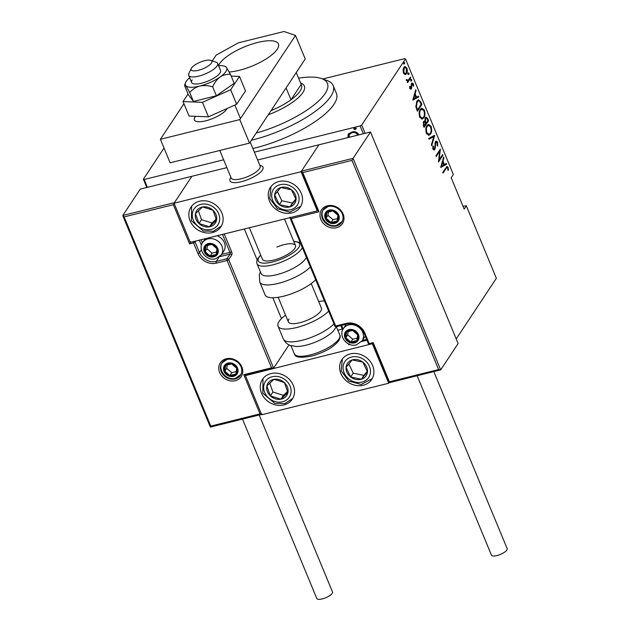 <?xml version="1.0" encoding="UTF-8"?>
<svg xmlns="http://www.w3.org/2000/svg" width="630" height="630" viewBox="0 0 630 630"><rect width="100%" height="100%" fill="white"/><g stroke="black" fill="none" stroke-linecap="round" stroke-linejoin="round"><path stroke-width="0.94" d="M322.717 78.978L404.68 58.645L405.492 58.929L361.691 125.063L365.116 133.332M348.5 137.458L347.862 136.529L348.571 133.788L351.831 132.056C354.438 131.253 356.619 131.875 358.368 133.922L358.557 134.962M348.114 134.355L348.571 133.788M363.36 133.765L360.116 125.937L254.378 152.161M223.642 159.792L144.175 179.503L147.42 187.338M356.367 128.095L355.501 129.079L354.052 128.67L354.666 128.063L356.115 128.481L355.249 129.465L353.8 129.055L353.855 128.567M356.115 128.481L356.06 128.953M456.215 338.916L496.361 278.302L466.342 205.837L462.971 206.191M406.082 73.159L405.027 74.608L403.491 73.096L403.066 69.962L403.877 67.371L404.925 66.512L406.862 68.001C407.531 70.654 407.413 72.56 406.492 73.702L405.429 74.584M410.807 77.758L407.555 82.68L407.744 81.254L406.547 80.467L406.366 79.608L408.248 80.254L410.516 77.057L410.807 77.758L410.012 77.955L407.295 82.058M406.988 80.703L408.248 80.254M411.673 83.31L413.351 83.672L413.627 86.074L413.123 86.05L412.957 84.294L411.981 83.995L411.406 88.854L409.902 88.578L409.705 86.286L410.193 86.357L410.311 87.995L411.099 88.176L411.288 84.357L412.264 82.821M409.768 88.129L411.099 88.176M411.366 83.995L412.28 83.751L411.327 84.152M410.996 88.019L410.61 89.05L411.406 88.854L410.847 89.326M420.832 101.958L421.88 104.478L417.422 111.211L415.831 106.738L416.934 101.076L418.477 99.768L420.832 101.958L420.115 102.131M428.573 120.653L424.116 127.378L423.478 125.843L423.549 121.669L424.872 121.141L425.344 117.818L426.132 117.156L427.675 118.479L428.573 120.653L427.778 120.85L423.864 126.764M424.297 121.039L423.903 121.251M434.692 135.418L431.692 145.664L431.377 144.892L433.794 136.623L429.022 139.222L428.707 138.45L433.96 135.6M442.63 154.578L442.922 155.279L438.464 162.005L439.716 151.255L436.204 156.563L435.913 155.854L440.37 149.129L439.126 159.87L442.63 154.578M446.016 168.604L443.048 173.085L442.756 172.376L447.032 166.47L448.119 167.375L448.418 170.124L447.898 170.21L447.639 168.013L446.969 167.525L445.221 168.801L442.795 172.463M405.492 58.929L453.364 174.494L451.198 177.762L464.176 209.105L466.342 205.837M440.716 167.454L443.646 157.035L443.961 157.807L443 161.083L444.418 164.509L446.316 163.477L446.631 164.241L440.716 167.454M437.653 142.112L437.692 146.034L437.181 145.688L437.188 142.79L435.779 142.349L435.291 148.058L434.117 150.097L432.96 149.168L432.841 145.924L433.385 146.168L433.448 148.562L434.487 148.861L435.495 141.632L436.228 141.033L437.653 142.112L436.905 142.301M435.173 142.325L436.228 141.986L435.109 142.514M433.353 149.341L434.487 148.861M430.518 134.009L428.928 135.293L426.431 133.403C425.526 129.741 425.715 127.142 426.998 125.598L428.518 124.338L431.085 126.268C431.967 129.89 431.77 132.465 430.518 134.009L428.542 135.34M423.817 117.834L422.234 119.125L419.73 117.235C418.832 113.565 419.021 110.967 420.305 109.431L421.824 108.163L424.384 110.093C425.266 113.715 425.077 116.298 423.817 117.834L421.84 119.172M412.831 100.131L415.761 89.712L416.076 90.476L415.115 93.76L416.532 97.185L418.43 96.154L418.745 96.918L412.831 100.131M411.099 80.994L411.587 80.868L410.925 80.727L411.004 79.467L411.666 79.608L411.587 80.868L410.925 80.727M411.004 79.467L411.666 79.608L410.87 79.805L410.791 81.065M408.405 74.49L408.894 74.371L408.232 74.222L408.311 72.962L408.972 73.104L408.894 74.371L408.232 74.222M408.311 72.962L408.972 73.104L408.177 73.3L408.098 74.568M404.035 63.945L404.523 63.819L403.862 63.677L403.94 62.417L404.602 62.559L404.523 63.819L403.862 63.677M403.94 62.417L404.602 62.559L403.806 62.756L403.728 64.016M146.79 187.488L143.364 179.219L164.013 148.05M143.364 179.219L144.175 179.503M360.116 125.937L361.691 125.063M446.638 166.706L447.324 167.572L448.119 167.375M446.969 167.525L445.221 168.801M443.378 157.949L443.961 157.807M442.417 161.233L443 161.083M442.323 161.556L442.575 162.17M443.748 164.674L444.418 164.509M445.599 163.871L445.835 164.438L446.631 164.241M445.835 164.438L440.653 167.257M442.693 162.138L441.543 166.076L443.811 164.839L442.693 162.138L442.11 162.28M440.961 166.218L441.543 166.076M442.087 155.389L442.922 155.279M442.126 155.476L438.519 160.926M435.952 155.941L438.921 151.452L439.716 151.255M439.527 150.397L439.409 151.334M438.63 159.988L439.126 159.87M434.928 143.427L435.456 143.293M434.755 148.192L435.291 148.058M434.322 149.058L434.007 149.735L434.802 149.538M432.778 146.317L433.385 146.168M432.81 148.719L433.448 148.562M432.652 148.759L433.7 149.058M435.85 141.23L436.803 142.183M433.889 135.639L433.582 136.678M428.943 139.025L433.794 136.623M428.124 124.488L430.07 125.992M430.377 126.441L431.085 126.268M430.188 133.355L429.723 134.206M426.51 126.496L427.29 126.307C426.266 127.567 426.132 129.693 426.872 132.678L428.991 134.316L430.219 133.308C431.235 132.048 431.377 129.938 430.644 126.984L428.518 125.299L426.526 126.457M426.612 133.812L428.991 134.316M426.219 132.843L426.872 132.678M428.518 125.299L427.29 126.307M425.746 117.353L426.762 118.409M426.943 118.66L427.675 118.479M424.596 121.212L425.179 122.866M424.943 118.692L426.093 118.149L424.998 118.519M423.163 122.527L424.305 121.984L423.218 122.354M423.888 125.023L424.281 125.984L425.518 123.354C424.888 121.929 424.337 121.598 423.848 122.362L423.888 125.023L423.234 125.181M423.612 126.15L424.281 125.984M425.974 122.669L426.171 123.141L427.825 120.637L427.392 119.598C426.738 118.101 426.156 117.739 425.636 118.519L425.415 121.11L425.974 122.669L425.289 122.842M425.494 123.307L426.171 123.141M424.62 121.306L425.415 121.11M421.423 108.313L423.376 109.817M423.683 110.266L424.384 110.093M423.486 117.188L423.021 118.03M419.808 110.329L420.588 110.132C419.572 111.4 419.43 113.526 420.171 116.511L422.297 118.141L423.525 117.133C424.541 115.873 424.675 113.762 423.943 110.817L421.816 109.124L419.832 110.281M419.919 117.637L422.297 118.141M419.517 116.668L420.171 116.511M421.816 109.124L420.588 110.132M421.045 104.588L421.88 104.478M421.084 104.674L417.162 110.589M418.092 99.926L419.698 101.406M418.391 100.784L416.43 101.981L417.225 101.784L416.422 106.517L417.588 109.817L421.131 104.47L419.651 101.343L418.391 100.784L417.225 101.784M416.91 109.982L417.588 109.817M415.816 106.667L416.422 106.517M415.493 90.626L416.076 90.476M414.532 93.909L415.115 93.76M414.438 94.232L414.69 94.839M415.855 97.351L416.532 97.185M417.714 96.54L417.95 97.114L418.745 96.918M417.95 97.114L412.768 99.934M414.808 94.815L413.658 98.752L415.926 97.516L414.808 94.815L414.225 94.957M413.067 98.894L413.658 98.752M409.689 86.475L410.193 86.357M409.516 88.192L410.303 88.373M411.886 83.05L412.508 83.766M412.65 83.845L413.351 83.672M411.24 84.79L411.752 84.664M411.288 86.223L411.799 86.097M411.201 87.972L411.792 87.822M410.209 79.663L410.87 79.805M406.366 79.608L406.878 79.482M406.445 80.128L406.996 79.986M406.2 80.183L407.452 80.451M407.515 73.159L408.177 73.3M404.547 66.678L405.775 67.615M406.24 68.158L406.862 68.001M405.704 73.899L406.492 73.702M403.428 68.253L404.169 68.072L403.893 72.489L405.429 73.647L406.208 72.993L406.46 68.607L404.98 67.418L403.483 68.127M403.759 73.647L405.429 73.647M403.318 72.631L403.893 72.489M404.98 67.418L404.169 68.072M403.145 62.614L403.806 62.756M349.059 137.316L348.114 136.143L347.862 136.529M348.114 136.143L348.248 134.166M357.368 135.253L357.383 133.851C356.052 132.253 354.383 131.764 352.391 132.379L349.469 134.324M352.391 132.379L349.327 134.521L349.107 136.222L349.839 137.119M357.383 133.851L357.123 134.237C355.793 132.639 354.131 132.15 352.131 132.757M357.226 135.293L357.123 134.237M256.158 133.072A62.63 19.955 -22.5 0 0 325.135 93.539A62.63 19.955 -22.5 0 0 321.489 78.553A62.63 19.955 -22.5 0 0 298.581 78.128M321.489 78.553L326.82 80.412A67.103 21.381 157.5 0 1 333.175 85.562A67.103 21.381 157.5 0 1 330.726 96.469A67.103 21.381 157.5 0 1 251.409 140.246M252.858 148.499A67.103 21.381 -22.5 0 0 333.971 104.304A67.103 21.381 -22.5 0 0 336.42 93.397L333.175 85.562M300.589 82.979A40.257 12.828 157.5 0 1 304.322 86.042A40.257 12.828 157.5 0 1 302.857 92.586A40.257 12.828 157.5 0 1 268.27 114.794M271.002 110.66A38.02 12.12 -22.5 0 0 272.648 109.966A38.02 12.12 -22.5 0 0 290.997 99.792A38.02 12.12 -22.5 0 0 300.061 91.114A38.02 12.12 -22.5 0 0 301.179 84.412L296.257 72.529M286.075 87.909L290.997 99.792L301.179 84.412M271.231 110.321L272.648 109.966L272.191 108.872M259.891 165.47A17.892 5.702 157.5 0 1 263.009 167.163A17.892 5.702 157.5 0 1 262.356 170.069A17.892 5.702 157.5 0 1 244.983 180.653A17.892 5.702 157.5 0 1 229.95 180.857A17.892 5.702 157.5 0 1 230.604 177.944M301.25 193.268A17.892 15.333 33.5 0 1 300.289 207.089A17.892 15.333 33.5 0 1 284.272 213.019A17.892 15.333 33.5 0 1 269.498 201.143A17.892 15.333 33.5 0 1 270.459 187.323A17.892 15.333 33.5 0 1 286.477 181.393A17.892 15.333 33.5 0 1 301.25 193.268M190.102 220.839A17.892 15.333 -146.5 0 0 204.884 232.714A17.892 15.333 -146.5 0 0 220.902 226.784A17.892 15.333 -146.5 0 0 221.862 212.964A17.892 15.333 -146.5 0 0 207.081 201.08A17.892 15.333 -146.5 0 0 191.063 207.018A17.892 15.333 -146.5 0 0 190.102 220.839M174.053 203.222L301.077 171.714L317.307 210.885L190.284 242.393L174.053 203.222L191.882 176.305L140.277 189.11L122.834 215.444L174.439 202.647L191.882 176.305L226.887 167.619M301.077 171.714L318.906 144.798L257.623 159.996M317.307 210.885L317.599 210.436M261.505 393.207A17.892 15.333 33.5 0 1 262.466 379.386A17.892 15.333 33.5 0 1 278.476 373.448A17.892 15.333 33.5 0 1 293.257 385.324A17.892 15.333 33.5 0 1 292.296 399.144A17.892 15.333 33.5 0 1 276.279 405.082A17.892 15.333 33.5 0 1 261.505 393.207M372.645 365.636A17.892 15.333 -146.5 0 0 357.871 353.753A17.892 15.333 -146.5 0 0 341.854 359.691A17.892 15.333 -146.5 0 0 340.893 373.511A17.892 15.333 -146.5 0 0 355.674 385.387A17.892 15.333 -146.5 0 0 371.692 379.449A17.892 15.333 -146.5 0 0 372.645 365.636M372.472 344.075L388.702 383.253L261.678 414.76L245.448 375.59L372.763 343.602L388.986 382.78L389.403 381.78L438.63 369.574L440.685 369.873L458.128 343.539L370.511 131.993L318.906 144.798L301.463 171.132L353.068 158.335L370.511 131.993M337.798 330.183L342.303 329.065M388.702 383.253L389.017 382.78M245.448 375.59L245.763 375.11M206.357 60.338A11.182 3.567 -22.5 0 0 191.339 68.418A11.182 3.567 -22.5 0 0 196.71 70.654A11.182 3.567 -22.5 0 0 208.876 65.528A11.182 3.567 -22.5 0 0 210.806 60.362A11.182 3.567 -22.5 0 0 206.357 60.338M210.806 60.362L216.137 62.22A15.655 4.993 157.5 0 1 217.618 63.425A15.655 4.993 157.5 0 1 211.523 70.741A15.655 4.993 157.5 0 1 196.403 76.632A15.655 4.993 157.5 0 1 188.693 75.403A15.655 4.993 157.5 0 1 188.89 73.505L191.339 68.418M219.783 150.483L231.202 178.038A15.655 4.993 -22.5 0 0 238.92 179.266A15.655 4.993 -22.5 0 0 254.032 173.376A15.655 4.993 -22.5 0 0 260.135 166.06L250.197 142.073M259.804 165.257L261.316 165.785A17.892 5.702 157.5 0 1 263.009 167.163A17.892 5.702 157.5 0 1 256.04 175.526A17.892 5.702 157.5 0 1 238.762 182.259A17.892 5.702 157.5 0 1 229.95 180.857A17.892 5.702 157.5 0 1 230.178 178.684L230.871 177.243M174.439 202.647L173.352 204.695L124.126 216.901L210.774 426.093L260.001 413.878L243.771 374.708L271.561 367.818L273.617 368.117L289.005 344.886M281.468 318.607L272.822 297.738M257.095 259.773L244.338 228.981M124.126 216.901L122.826 215.775L210.357 427.093L261.529 414.406M190.662 241.818L189.575 243.865L173.352 204.695M210.774 426.093L210.452 426.983M260.001 413.878L262.056 414.186M243.771 374.708L245.834 375.007M245.59 375.157L273.617 368.117L228.674 259.607L231.73 254.993A2.685 1.087 76.1 0 0 231.517 251.488A1.339 0.425 157.5 0 1 229.942 252.362L222.508 234.399M388.993 382.78L440.685 369.873L353.068 158.335L351.981 160.382L302.754 172.588L301.463 171.132L317.685 210.641M372.858 343.5L373.18 342.61L389.403 381.78M302.754 172.588L318.985 211.767L317.685 210.31M349.209 343.728L348.8 344.736L348.437 343.878M318.985 211.767L291.194 218.657L289.902 217.2M354.162 342.137A6.709 5.749 -146.5 0 0 356.816 340.617A6.709 5.749 -146.5 0 0 357.683 334.79A6.709 5.749 -146.5 0 0 352.595 330.435A6.709 5.749 -146.5 0 0 346.642 331.916A6.709 5.749 -146.5 0 0 345.775 337.743A6.709 5.749 -146.5 0 0 350.863 342.09A6.709 5.749 -146.5 0 0 354.162 342.137M353.918 341.224L356.816 340.617L357.683 334.79L352.595 330.435L346.642 331.916L345.775 337.743L350.863 342.09L353.918 341.224M346.335 324.245A11.182 9.584 -146.5 0 0 345.791 324.978L343.421 328.553A11.182 9.584 33.5 0 1 348.689 324.93A11.182 9.584 33.5 0 1 360.801 329.199A11.182 9.584 33.5 0 1 362.069 340.901L364.439 337.326A11.182 9.584 -146.5 0 0 365.195 335.9M348.193 331.451L347.681 334.853L352.768 339.208L357.249 338.097M347.681 334.853L345.775 337.743M352.768 339.208L350.863 342.09M358.722 337.727L356.816 340.617M213.46 256.087A6.709 5.749 -146.5 0 0 216.114 254.559A6.709 5.749 -146.5 0 0 216.98 248.732A6.709 5.749 -146.5 0 0 211.893 244.377A6.709 5.749 -146.5 0 0 205.939 245.857A6.709 5.749 -146.5 0 0 205.073 251.685A6.709 5.749 -146.5 0 0 210.16 256.032A6.709 5.749 -146.5 0 0 213.46 256.087M213.216 255.166L216.114 254.559L216.98 248.732L211.893 244.377L205.939 245.857L205.073 251.685L210.16 256.032L213.216 255.166M205.254 238.683A11.182 9.584 -146.5 0 0 205.089 238.92L202.718 242.495A11.182 9.584 33.5 0 1 207.987 238.88A11.182 9.584 33.5 0 1 220.098 243.141A11.182 9.584 33.5 0 1 221.366 254.843L223.737 251.268A11.182 9.584 -146.5 0 0 217.051 235.754M207.49 245.393L206.979 248.803L212.066 253.15L216.547 252.039M206.979 248.803L205.073 251.685M212.066 253.15L210.16 256.032M218.019 251.677L216.114 254.559M233.202 375.598A6.709 5.749 -146.5 0 0 235.848 374.078A6.709 5.749 -146.5 0 0 236.723 368.251A6.709 5.749 -146.5 0 0 231.635 363.896A6.709 5.749 -146.5 0 0 225.682 365.376A6.709 5.749 -146.5 0 0 224.808 371.204A6.709 5.749 -146.5 0 0 229.895 375.551A6.709 5.749 -146.5 0 0 233.202 375.598M232.958 374.685L235.848 374.078L236.723 368.251L231.635 363.896L225.682 365.376L224.808 371.204L229.895 375.551L232.958 374.685M227.225 364.912L226.721 368.322L231.809 372.669L236.289 371.558M226.721 368.322L224.808 371.204M231.809 372.669L229.895 375.551M237.762 371.196L235.848 374.078M334.42 222.618A6.709 5.749 -146.5 0 0 337.074 221.098A6.709 5.749 -146.5 0 0 337.94 215.271A6.709 5.749 -146.5 0 0 332.861 210.916A6.709 5.749 -146.5 0 0 326.907 212.397A6.709 5.749 -146.5 0 0 326.033 218.224A6.709 5.749 -146.5 0 0 331.12 222.571A6.709 5.749 -146.5 0 0 334.42 222.618M334.183 221.705L337.074 221.098L337.94 215.271L332.861 210.916L326.907 212.397L326.033 218.224L331.12 222.571L334.183 221.705M328.45 211.932L327.947 215.342L333.034 219.689L337.515 218.578M327.947 215.342L326.033 218.224M333.034 219.689L331.12 222.571M338.987 218.216L337.074 221.098M208.018 207.357A11.182 9.584 -146.5 0 0 202.482 206.986A11.182 9.584 -146.5 0 0 195.457 213.601A11.182 9.584 -146.5 0 0 198.962 223.516A11.182 9.584 -146.5 0 0 209.491 226.816A11.182 9.584 -146.5 0 0 216.507 220.193A11.182 9.584 -146.5 0 0 213.003 210.278A11.182 9.584 -146.5 0 0 208.018 207.357M207.829 208.506L202.482 206.986L195.457 213.601L198.962 223.516L209.491 226.816L216.507 220.193L213.003 210.278L207.829 208.506M198.371 210.806L201.505 219.673L212.034 222.973L216.161 219.075M201.505 219.673L198.962 223.516M212.034 222.973L209.491 226.816M279.413 379.717A11.182 9.584 -146.5 0 0 273.877 379.355A11.182 9.584 -146.5 0 0 266.852 385.969A11.182 9.584 -146.5 0 0 270.357 395.884A11.182 9.584 -146.5 0 0 280.885 399.176A11.182 9.584 -146.5 0 0 287.91 392.561A11.182 9.584 -146.5 0 0 284.406 382.646A11.182 9.584 -146.5 0 0 279.413 379.717M279.224 380.866L273.877 379.355L266.852 385.969L270.357 395.884L280.885 399.176L287.91 392.561L284.406 382.646L279.224 380.866M269.774 383.174L272.9 392.041L283.429 395.333L287.564 391.443M272.9 392.041L270.357 395.884M283.429 395.333L280.885 399.176M365.597 376.425A11.182 9.584 -146.5 0 0 367.455 371.794A11.182 9.584 -146.5 0 0 362.856 362.155A11.182 9.584 -146.5 0 0 352.17 359.927A11.182 9.584 -146.5 0 0 346.083 367.345A11.182 9.584 -146.5 0 0 350.682 376.992A11.182 9.584 -146.5 0 0 361.368 379.213A11.182 9.584 -146.5 0 0 365.597 376.425M364.494 375.378L367.455 371.794L362.856 362.155L352.17 359.927L346.083 367.345L350.682 376.992L361.368 379.213L364.494 375.378M348.847 363.959L353.225 373.141L363.912 375.37L367.251 371.306M353.225 373.141L350.682 376.992M363.912 375.37L361.368 379.213M294.194 204.057A11.182 9.584 -146.5 0 0 296.061 199.434A11.182 9.584 -146.5 0 0 291.462 189.787A11.182 9.584 -146.5 0 0 280.775 187.559A11.182 9.584 -146.5 0 0 274.688 194.977A11.182 9.584 -146.5 0 0 279.287 204.624A11.182 9.584 -146.5 0 0 289.973 206.853A11.182 9.584 -146.5 0 0 294.194 204.057M293.1 203.01L296.061 199.434L291.462 189.787L280.775 187.559L274.688 194.977L279.287 204.624L289.973 206.853L293.1 203.01M277.452 191.591L281.83 200.781L292.517 203.002L295.856 198.938M281.83 200.781L279.287 204.624M292.517 203.002L289.973 206.853M336.483 326.686L333.231 331.183A24.601 7.844 157.5 0 1 296.273 346.492L290.391 345.468C289.91 345.256 286.114 344.421 283.335 338.964A29.075 9.269 -22.5 0 0 305.219 339.436A29.075 9.269 -22.5 0 0 333.963 323.922M311.244 283.594L321.426 308.188A17.892 5.702 157.5 0 1 320.772 311.094A17.892 5.702 157.5 0 1 303.4 321.678A17.892 5.702 157.5 0 1 288.359 321.883A17.892 5.702 157.5 0 1 289.012 318.977M328.663 311.118A29.075 9.269 157.5 0 1 299.911 326.631A29.075 9.269 157.5 0 1 278.027 326.159A29.075 9.269 157.5 0 1 279.09 321.434A29.075 9.269 157.5 0 1 285.571 315.134M318.63 301.439A29.075 9.269 157.5 0 1 324.474 300.998M302.321 247.527A24.601 7.844 157.5 0 1 282.618 261.607A24.601 7.844 157.5 0 1 257.009 263.734L261.072 273.522A24.601 7.844 -22.5 0 0 286.682 271.404A24.601 7.844 -22.5 0 0 306.377 257.316M249.37 227.737L262.403 259.206A17.892 5.702 -22.5 0 0 281.027 257.662A17.892 5.702 -22.5 0 0 295.462 245.511A17.892 5.702 -22.5 0 0 276.838 247.055M310.377 266.978A29.075 9.269 157.5 0 1 290.013 279.515A29.075 9.269 157.5 0 1 259.749 282.019L265.049 294.824A29.075 9.269 -22.5 0 0 295.312 292.32A29.075 9.269 -22.5 0 0 315.677 279.775M259.19 414.981L332.514 591.995A8.497 2.709 157.5 0 1 332.199 593.373A8.497 2.709 157.5 0 1 323.954 598.398A8.497 2.709 157.5 0 1 316.803 598.5L242.503 419.123M433.849 371.653L507.174 548.667A8.497 2.709 157.5 0 1 496.897 555.573A8.497 2.709 157.5 0 1 491.463 555.172L417.162 375.795M229.202 71.985A32.429 10.332 -22.5 0 0 277.247 49.258A32.429 10.332 -22.5 0 0 278.428 43.982A32.429 10.332 -22.5 0 0 251.173 44.36A32.429 10.332 -22.5 0 0 219.689 63.536A32.429 10.332 -22.5 0 0 218.571 65.709M195.568 116.314A17.892 5.702 -22.5 0 0 195.024 117.046A17.892 5.702 -22.5 0 0 194.371 119.952A17.892 5.702 -22.5 0 0 209.412 119.747A17.892 5.702 -22.5 0 0 226.784 109.171A17.892 5.702 -22.5 0 0 227.186 108.47M183.936 103.737L160.39 139.293L239.778 119.598L295.494 35.477L284.067 31.5L238.337 42.84L216.106 55.172L212.318 60.889M160.39 139.293L170.124 162.8L249.511 143.105L305.235 58.984L295.494 35.477M239.778 119.598L249.511 143.105M189.661 77.758A22.365 7.127 -22.5 0 0 186.228 81.388A22.365 7.127 -22.5 0 0 185.48 82.821A22.365 7.127 -22.5 0 0 185.7 85.538L189.748 92.531L193.441 101.454L216.358 95.768L234.187 83.317L230.486 74.395L226.446 67.394L225.13 66.394A22.365 7.127 -22.5 0 0 218.594 65.772M193.441 101.454L188.346 94.689L184.653 85.759L184.7 84.948L185.7 85.538A22.365 7.127 -22.5 0 0 199.71 86.074C203.931 85.223 208.246 85.483 212.664 86.846L216.358 95.768M192.181 79.915A15.655 4.993 -22.5 0 0 191.607 82.459A15.655 4.993 -22.5 0 0 204.774 82.278A15.655 4.993 -22.5 0 0 219.972 73.017A15.655 4.993 -22.5 0 0 220.539 70.473L217.618 63.425M189.748 92.531C192.315 89.436 195.639 87.279 199.71 86.074A22.365 7.127 -22.5 0 0 220.083 77.01C223.366 74.931 226.839 74.064 230.486 74.395M212.664 86.846C214.452 82.727 216.925 79.443 220.083 77.01A22.365 7.127 -22.5 0 0 226.446 67.394A22.365 7.127 -22.5 0 0 225.13 66.394M188.063 93.988L183.039 101.572L189.047 116.062L208.451 116.818L236.675 104.249L245.503 90.925L239.494 76.435L231.202 76.112M183.039 101.572L202.443 102.32L208.451 116.818M202.443 102.32L230.674 89.751L236.675 104.249M230.674 89.751L239.494 76.435M434.842 145.947L435.354 145.821M416.674 109.407L417.344 109.234M235.305 380.693A12.529 10.734 33.5 0 1 219.65 372.48A12.529 10.734 33.5 0 1 226.225 358.753A12.529 10.734 33.5 0 1 241.881 366.967A12.529 10.734 33.5 0 1 235.305 380.693M226.729 359.454A11.182 9.584 -146.5 0 0 221.823 362.974A11.182 9.584 -146.5 0 0 223.099 374.677A11.182 9.584 -146.5 0 0 235.203 378.945A11.182 9.584 -146.5 0 0 240.471 375.322C245.613 365.943 234.675 357.462 226.926 359.486L221.823 362.974M224.256 233.966L231.517 251.488M271.561 367.818L227.099 260.474L216.381 263.135A14.766 12.647 33.5 0 1 197.93 253.457L193.544 242.881L189.575 243.865M218.98 257.3L216.279 261.387L226.997 258.725L230.052 254.111L219.791 256.654M201.387 249.74L199.497 252.583A13.419 11.497 -146.5 0 0 216.279 261.387A1.339 0.543 76.1 0 0 216.381 263.135M201.466 245.338L199.316 240.156M195.765 241.038L195.119 242.007L199.497 252.583A1.339 0.425 157.5 0 1 197.93 253.457M221.65 254.418L229.942 252.362A1.339 0.543 -103.9 0 1 230.052 254.111A1.339 1.15 -146.5 0 1 231.73 254.993M201.072 239.715L202.419 242.975M193.308 241.644A1.339 0.543 76.1 0 0 193.544 242.881A1.339 0.425 157.5 0 0 195.119 242.007A1.339 1.15 -146.5 0 0 194.552 241.337M227.099 260.474A1.339 0.425 -22.5 0 0 228.674 259.607A1.339 1.15 33.5 0 0 226.997 258.725A1.339 0.543 76.1 0 0 227.099 260.474M327.442 205.774A12.529 10.734 33.5 0 1 343.106 213.987A12.529 10.734 33.5 0 1 336.53 227.714A12.529 10.734 33.5 0 1 320.875 219.5A12.529 10.734 33.5 0 1 327.442 205.774M336.428 225.965A11.182 9.584 -146.5 0 0 341.696 222.343C346.839 212.964 335.9 204.482 328.151 206.506L323.048 209.995A11.182 9.584 -146.5 0 0 324.324 221.697A11.182 9.584 -146.5 0 0 336.428 225.965M327.954 206.475A11.182 9.584 -146.5 0 0 323.048 209.995M291.194 218.657L335.656 325.993L346.374 323.34A14.766 12.647 33.5 0 1 364.825 333.01L369.211 343.594L373.18 342.61M438.63 369.574L351.981 160.382M341.625 325.411L343.122 329.033M362.352 340.468L366.644 339.405M370.078 344.193A1.339 0.543 -103.9 0 1 369.912 344.319A1.339 0.543 -103.9 0 1 369.211 343.594A1.339 0.425 -22.5 0 1 368.353 343.531A1.339 1.339 0 0 0 369.912 344.319L372.763 343.61M368.4 343.311A1.339 0.425 -22.5 0 0 368.353 343.531L363.967 332.947A1.339 0.425 -22.5 0 0 364.825 333.01M364.022 332.734A1.339 0.425 -22.5 0 0 363.967 332.947C360.242 325.93 354.611 322.969 347.083 324.064A1.339 0.543 -103.9 0 1 346.374 323.34M347.24 323.938A1.339 0.543 -103.9 0 1 347.083 324.064L336.365 326.718A1.339 0.543 -103.9 0 1 335.656 325.993A1.339 0.425 157.5 0 1 334.798 325.93L289.957 217.673M336.522 326.592A1.339 0.543 -103.9 0 1 336.365 326.718A1.339 1.339 0 0 1 334.798 325.93M354.485 342.925A7.607 6.52 -146.5 0 0 358.478 334.593A7.607 6.52 -146.5 0 0 348.973 329.6A7.607 6.52 -146.5 0 0 344.98 337.94A7.607 6.52 -146.5 0 0 354.485 342.925M213.783 256.867A7.607 6.52 -146.5 0 0 217.775 248.535A7.607 6.52 -146.5 0 0 208.27 243.55A7.607 6.52 -146.5 0 0 204.277 251.882A7.607 6.52 -146.5 0 0 213.783 256.867M233.525 376.386A7.607 6.52 -146.5 0 0 237.51 368.054A7.607 6.52 -146.5 0 0 228.005 363.069A7.607 6.52 -146.5 0 0 224.02 371.401A7.607 6.52 -146.5 0 0 233.525 376.386M334.75 223.406A7.607 6.52 -146.5 0 0 338.735 215.074A7.607 6.52 -146.5 0 0 329.23 210.089A7.607 6.52 -146.5 0 0 325.238 218.421A7.607 6.52 -146.5 0 0 334.75 223.406M208.585 204.679A14.317 12.269 -146.5 0 0 192.512 212.68A14.317 12.269 -146.5 0 0 203.38 229.115A14.317 12.269 -146.5 0 0 219.46 221.114A14.317 12.269 -146.5 0 0 208.585 204.679M279.98 377.047A14.317 12.269 -146.5 0 0 263.907 385.048A14.317 12.269 -146.5 0 0 274.782 401.483A14.317 12.269 -146.5 0 0 290.855 393.482A14.317 12.269 -146.5 0 0 279.98 377.047M368.062 378.346A14.317 12.269 -146.5 0 0 364.565 360.077A14.317 12.269 -146.5 0 0 345.476 360.801A14.317 12.269 -146.5 0 0 348.973 379.063A14.317 12.269 -146.5 0 0 368.062 378.346M342.381 358.95L341.169 370.826L348.807 381.087L361.179 384.481L372.165 378.677A17.892 15.333 33.5 0 1 371.905 379M296.667 205.978A14.317 12.269 -146.5 0 0 293.17 187.709A14.317 12.269 -146.5 0 0 274.082 188.433A14.317 12.269 -146.5 0 0 277.578 206.703A14.317 12.269 -146.5 0 0 296.667 205.978M339.798 335.002C340.578 335.955 340.239 337.869 338.775 340.728C333.868 346.894 325.411 351.855 313.401 355.619C301.392 358.281 295.037 357.69 294.336 353.832A24.601 7.844 -22.5 0 0 315.016 353.548A24.601 7.844 -22.5 0 0 338.893 339.003A24.601 7.844 -22.5 0 0 339.798 335.002L336.412 326.828M260.765 255.252A22.365 7.127 -22.5 0 0 261.639 262.954A22.365 7.127 -22.5 0 0 281.547 258.985A22.365 7.127 -22.5 0 0 298.62 247.669A22.365 7.127 -22.5 0 0 293.824 241.558M410.839 88.389L410.043 88.586M188.693 75.403L191.607 82.459M288.359 321.883L278.176 297.289M295.462 245.511L284.492 219.027M234.864 105.052L240.463 118.566M366.983 340.224L361.589 341.562M349.839 344.476L348.8 344.736M342.665 329.939L340.869 325.6M343.421 328.553C337.932 336.018 347.39 347.595 356.367 344.862L362.069 340.901M202.718 242.495C197.229 249.968 206.687 261.544 215.665 258.804L221.366 254.843M222.461 362.014C216.972 369.479 226.43 381.063 235.407 378.323L241.109 374.362M323.686 209.034C318.197 216.5 327.655 228.084 336.625 225.343L342.334 221.382M191.591 206.278L191.41 220.815L203.332 230.997L213.42 231.273L221.374 226.005M262.986 378.646L262.805 393.183L274.727 403.358L284.815 403.641L292.769 398.373M270.979 186.59L269.774 198.458L277.413 208.727L289.776 212.113L300.77 206.317M294.336 353.832L290.95 345.665M283.335 338.964L278.027 326.159M259.749 282.019L259.308 274.688L260.395 271.9M257.009 263.734L256.662 261.781L257.253 259.395L260.655 254.985M300.226 242.463L293.714 241.29M185.48 82.821L184.708 84.932"/></g></svg>
